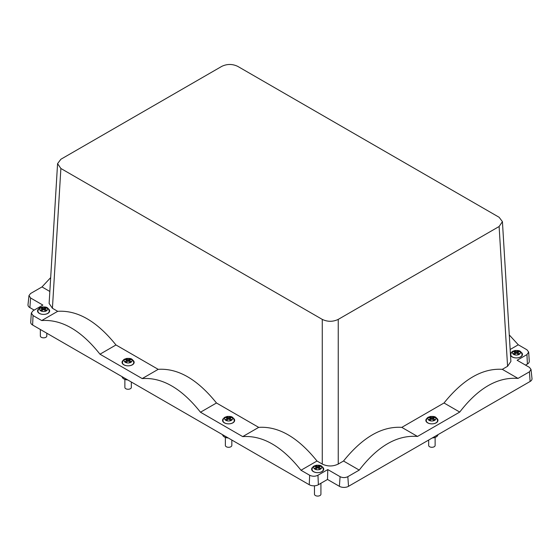 <?xml version="1.0" encoding="UTF-8"?>
<svg xmlns="http://www.w3.org/2000/svg" width="560" height="560" viewBox="0 0 560 560"><rect width="100%" height="100%" fill="white"/><g stroke="black" fill="none" stroke-linecap="round" stroke-linejoin="round"><path stroke-width="0.84" d="M527.38 364.056A6.461 3.731 0 0 0 529.27 361.284L528.675 352.065L526.96 354.585L527.38 364.056L525.539 365.12M529.424 371.833L530.117 381.465A6.461 3.731 0 0 0 532 378.595L531.013 369.404L529.424 371.833L518.014 378.413C497.658 376.831 478.233 388.045 459.739 412.062L417.515 436.443C397.152 434.854 377.727 446.075 359.233 470.092L347.83 476.672C345.247 477.897 342.671 477.897 340.088 476.672L327.789 469.574L317.954 475.251C315.189 476.567 312.424 476.567 309.659 475.251L300.993 470.253C282.121 446.446 262.696 435.232 242.711 436.604L200.487 412.223C181.615 388.423 162.19 377.209 142.205 378.574L99.981 354.2C81.116 330.393 61.684 319.179 41.706 320.551L57.701 311.318C77.497 310.051 96.922 321.265 115.976 344.967L99.981 354.2M530.117 381.465L348.523 486.311A6.461 3.731 0 0 1 339.388 486.311L327.509 479.451L318.374 484.729A6.461 3.731 0 0 1 309.239 484.729L32.62 325.024A6.461 3.731 0 0 1 30.73 322.245L31.325 313.026L33.04 310.758L42.875 305.081L30.576 297.983L28.987 295.554L30.576 293.51L41.986 286.93L50.68 277.613M34.181 310.1L29.883 307.615A6.461 3.731 0 0 1 28 304.745L28.987 295.554M41.706 320.551L33.04 315.546L31.325 313.026M327.509 479.451L327.789 469.574M526.96 354.585L517.125 360.262L529.424 367.36L531.013 369.404M509.278 334.936L518.294 344.792L526.96 349.797L528.675 352.065M41.986 286.93L49.84 291.466M300.993 470.253L316.988 461.02C297.934 437.318 278.502 426.104 258.706 427.371L216.482 402.99L200.487 412.223M242.711 436.604L258.706 427.371M223.86 418.194A6.055 3.5 0 0 0 222.551 420.371A6.055 3.5 0 0 0 222.796 421.351A6.055 3.5 0 0 0 229.467 423.829A6.055 3.5 0 0 0 234.661 420.371A6.055 3.5 0 0 0 234.416 419.384A6.055 3.5 0 0 0 233.352 418.194M142.205 378.574L158.2 369.341C178.003 368.081 197.428 379.295 216.482 402.99M158.2 369.341L115.976 344.967M123.354 360.171A6.055 3.5 0 0 0 122.045 362.341A6.055 3.5 0 0 0 122.29 363.328A6.055 3.5 0 0 0 128.961 365.806A6.055 3.5 0 0 0 134.155 362.341A6.055 3.5 0 0 0 133.91 361.361A6.055 3.5 0 0 0 132.846 360.171M359.233 470.092L343.518 461.02L338.24 464.065L338.24 319.389L499.121 226.506L502.425 221.662L510.881 361.459L507.577 366.296L502.299 369.341C482.503 368.081 463.078 379.295 444.024 402.99L459.739 412.062M502.299 369.341L518.014 378.413M417.515 436.443L401.8 427.371L444.024 402.99M427.154 418.194A6.055 3.5 0 0 0 425.845 420.371A6.055 3.5 0 0 0 426.09 421.351A6.055 3.5 0 0 0 432.761 423.829A6.055 3.5 0 0 0 437.955 420.371A6.055 3.5 0 0 0 437.71 419.384A6.055 3.5 0 0 0 436.646 418.194M343.518 461.02C362.572 437.318 381.997 426.104 401.8 427.371M510.16 349.489L518.294 344.792M122.15 363.006A6.055 3.5 180 0 1 122.451 362.404M133.749 362.404A6.055 3.5 180 0 1 133.91 362.677A6.055 3.5 180 0 1 134.05 363.006M522.067 354.487A6.055 3.5 180 0 1 522.228 354.767A6.055 3.5 180 0 1 522.361 355.089M510.489 355.019A6.055 3.5 180 0 1 510.762 354.487M425.95 421.029A6.055 3.5 180 0 1 426.251 420.427M437.549 420.427A6.055 3.5 180 0 1 437.71 420.707A6.055 3.5 180 0 1 437.85 421.029M311.738 469.826A6.055 3.5 180 0 1 312.039 469.224M323.337 469.224A6.055 3.5 180 0 1 323.498 469.497A6.055 3.5 180 0 1 323.638 469.826M49.238 310.968A6.055 3.5 180 0 1 49.399 311.248A6.055 3.5 180 0 1 49.532 311.57M37.639 311.57A6.055 3.5 180 0 1 37.933 310.968M234.255 420.427A6.055 3.5 180 0 1 234.416 420.707A6.055 3.5 180 0 1 234.556 421.029M222.656 421.029A6.055 3.5 180 0 1 222.957 420.427M48.328 308.742A6.055 3.5 180 0 1 49.399 309.925A6.055 3.5 180 0 1 49.644 310.912A6.055 3.5 180 0 1 44.45 314.37A6.055 3.5 180 0 1 37.772 311.899A6.055 3.5 180 0 1 37.527 310.912A6.055 3.5 180 0 1 38.836 308.742M322.434 466.991A6.055 3.5 180 0 1 323.498 468.181A6.055 3.5 180 0 1 323.743 469.161A6.055 3.5 180 0 1 318.549 472.626A6.055 3.5 180 0 1 311.878 470.148A6.055 3.5 180 0 1 311.633 469.161A6.055 3.5 180 0 1 312.942 466.991M521.164 352.261A6.055 3.5 180 0 1 522.228 353.444A6.055 3.5 180 0 1 522.473 354.431A6.055 3.5 180 0 1 517.279 357.896A6.055 3.5 180 0 1 510.601 355.418A6.055 3.5 180 0 1 510.503 355.187M510.426 353.913A6.055 3.5 180 0 1 511.672 352.261M437.906 434.707A6.02 3.472 180 0 1 432.292 437.948M127.708 379.925A6.02 3.472 180 0 1 122.325 377.433A6.02 3.472 180 0 1 122.094 376.677M228.214 437.948A6.02 3.472 180 0 1 222.831 435.456A6.02 3.472 180 0 1 222.6 434.707M338.24 464.065C332.913 466.592 327.586 466.592 322.266 464.065L316.988 461.02M338.24 319.389C332.913 321.916 327.586 321.916 322.266 319.389L60.879 168.483L57.575 163.639L60.879 159.257L221.76 66.374C227.087 63.84 232.414 63.84 237.734 66.374L499.121 217.28L502.425 221.662M57.575 163.639L49.119 303.429L52.423 308.273L60.879 168.483M57.701 311.318L52.423 308.273M514.731 350.973L513.59 351.631L515.27 352.296L513.59 353.57L514.731 354.235L516.418 352.954L518.098 354.235L519.239 353.57L517.559 352.296L519.239 351.631L518.098 350.973L516.418 351.638L514.731 350.973L515.914 353.297M517.559 353.78L517.559 352.296M516.908 353.29L518.098 350.973M515.27 353.78L515.27 352.296M516.418 352.954L516.418 351.638M430.22 416.913L429.079 417.571L430.759 418.236L429.079 419.51L430.22 420.168L431.9 418.894L433.58 420.168L434.168 419.832L434.721 419.51L433.041 418.236L434.721 417.571L433.58 416.913L431.9 417.578L430.22 416.913L431.403 419.237M433.041 419.72L433.041 418.236M432.39 419.23L433.58 416.913M430.759 419.72L430.759 418.236M431.9 418.894L431.9 417.578M435.127 437.416L435.127 445.424A3.227 1.862 180 0 1 434.182 446.747A3.227 1.862 180 0 1 430.661 447.153A3.227 1.862 180 0 1 428.666 445.424L428.666 440.041M316.008 465.703L314.867 466.368L316.547 467.033L314.867 468.307L316.008 468.965L317.688 467.691L319.368 468.965L320.516 468.307L318.829 467.033L320.509 466.368L319.368 465.703L317.688 466.368L316.008 465.703L317.191 468.027M318.829 468.517L318.829 467.033M318.185 468.027L319.368 465.703M316.547 468.517L316.547 467.033M317.688 467.691L317.688 466.368M320.922 483.259L320.922 494.221A3.227 1.862 180 0 1 319.977 495.537A3.227 1.862 180 0 1 316.456 495.943A3.227 1.862 180 0 1 314.461 494.221L314.461 485.8M226.926 416.913L225.785 417.571L227.465 418.236L225.785 419.51L226.926 420.168L228.606 418.894L230.286 420.168L230.874 419.832L231.427 419.51L229.747 418.236L231.427 417.571L230.286 416.913L228.606 417.578L226.926 416.913L228.109 419.237M229.747 419.72L229.747 418.236M229.096 419.23L230.286 416.913M227.465 419.72L227.465 418.236M228.606 418.894L228.606 417.578M231.833 440.041L231.833 445.424A3.227 1.862 180 0 1 230.888 446.747A3.227 1.862 180 0 1 227.367 447.153A3.227 1.862 180 0 1 225.372 445.424L225.372 437.416M41.902 307.454L40.761 308.112L42.441 308.777L40.761 310.051L41.902 310.709L43.582 309.435L45.269 310.716L46.41 310.051L44.73 308.777L46.41 308.112L45.269 307.454L43.582 308.119L41.902 307.454L43.085 309.778M44.73 310.261L44.73 308.777M44.079 309.771L45.269 307.454M42.441 310.261L42.441 308.777M43.582 309.435L43.582 308.119M46.816 333.221L46.816 335.972A3.227 1.862 180 0 1 45.871 337.288A3.227 1.862 180 0 1 42.35 337.694A3.227 1.862 180 0 1 40.355 335.972L40.355 329.49M126.42 358.883L125.279 359.541L126.959 360.206L125.279 361.487L126.42 362.145L128.1 360.871L129.78 362.145L130.921 361.487L129.241 360.206L130.921 359.541L129.78 358.883L128.1 359.548L126.42 358.883L127.603 361.207M129.241 361.697L129.241 360.206M128.597 361.207L129.78 358.883M126.959 361.697L126.959 360.206M128.1 360.871L128.1 359.548M131.334 382.011L131.334 387.401A3.227 1.862 180 0 1 130.382 388.717A3.227 1.862 180 0 1 126.861 389.123A3.227 1.862 180 0 1 124.873 387.401L124.873 379.386M30.576 297.983L29.883 307.615M33.04 315.546L32.62 325.024M309.659 475.251L309.239 484.729M317.954 475.251L318.374 484.729M340.088 476.672L339.388 486.311M347.83 476.672L348.523 486.311M322.266 464.065L322.266 319.389M507.577 366.296L499.121 226.506M517.531 354.97A3.976 2.296 180 0 1 512.995 353.941A3.976 2.296 180 0 1 513.604 351.141A3.976 2.296 180 0 1 515.298 350.567A3.976 2.296 180 0 1 519.834 351.596A3.976 2.296 180 0 1 519.225 354.389A3.976 2.296 180 0 1 517.531 354.97M510.762 354.648C511.126 352.751 511.847 351.61 512.918 351.232L515.102 350.469C517.958 350.609 520.919 349.776 522.067 354.648A5.656 3.262 180 0 1 520.415 356.958A5.656 3.262 180 0 1 518.007 357.784A5.656 3.262 180 0 1 510.762 354.648L510.762 355.684M433.02 420.91A3.976 2.296 180 0 1 428.477 419.874A3.976 2.296 180 0 1 429.086 417.081A3.976 2.296 180 0 1 430.78 416.5A3.976 2.296 180 0 1 435.316 417.536A3.976 2.296 180 0 1 434.714 420.329A3.976 2.296 180 0 1 433.02 420.91M426.244 420.588C426.615 418.691 427.329 417.55 428.407 417.172L430.584 416.409C433.447 416.549 436.401 415.709 437.556 420.588A5.656 3.262 180 0 1 435.897 422.898A5.656 3.262 180 0 1 433.489 423.717A5.656 3.262 180 0 1 426.244 420.588L426.244 421.624M318.808 469.7A3.976 2.296 180 0 1 314.272 468.671A3.976 2.296 180 0 1 314.881 465.878A3.976 2.296 180 0 1 316.568 465.297A3.976 2.296 180 0 1 321.111 466.326A3.976 2.296 180 0 1 320.502 469.126A3.976 2.296 180 0 1 318.808 469.7M312.039 469.385C312.403 467.481 313.124 466.347 314.195 465.969L316.372 465.206C319.235 465.339 322.189 464.506 323.344 469.385A5.656 3.262 180 0 1 321.685 471.688A5.656 3.262 180 0 1 319.284 472.514A5.656 3.262 180 0 1 312.039 469.385L312.039 470.421M229.726 420.91A3.976 2.296 180 0 1 225.183 419.874A3.976 2.296 180 0 1 225.792 417.081A3.976 2.296 180 0 1 227.486 416.5A3.976 2.296 180 0 1 232.022 417.536A3.976 2.296 180 0 1 231.42 420.329A3.976 2.296 180 0 1 229.726 420.91M222.95 420.588C223.321 418.691 224.035 417.55 225.113 417.172L227.29 416.409C230.153 416.549 233.107 415.709 234.262 420.588A5.656 3.262 180 0 1 232.603 422.898A5.656 3.262 180 0 1 230.195 423.717A5.656 3.262 180 0 1 222.95 420.588L222.95 421.624M44.702 311.451A3.976 2.296 180 0 1 40.166 310.422A3.976 2.296 180 0 1 40.775 307.622A3.976 2.296 180 0 1 42.469 307.048A3.976 2.296 180 0 1 47.005 308.077A3.976 2.296 180 0 1 46.396 310.87A3.976 2.296 180 0 1 44.702 311.451M37.933 311.129C38.297 309.232 39.018 308.091 40.089 307.713L42.273 306.95C45.129 307.09 48.083 306.25 49.238 311.129A5.656 3.262 180 0 1 47.579 313.439A5.656 3.262 180 0 1 45.178 314.265A5.656 3.262 180 0 1 37.933 311.129L37.933 312.165M129.22 362.88A3.976 2.296 180 0 1 124.684 361.851A3.976 2.296 180 0 1 125.286 359.058A3.976 2.296 180 0 1 126.98 358.477A3.976 2.296 180 0 1 131.523 359.506A3.976 2.296 180 0 1 130.914 362.306A3.976 2.296 180 0 1 129.22 362.88M122.444 362.565C122.815 360.661 123.536 359.527 124.607 359.142L126.784 358.386C129.647 358.519 132.601 357.686 133.756 362.565A5.656 3.262 180 0 1 132.097 364.868A5.656 3.262 180 0 1 129.689 365.694A5.656 3.262 180 0 1 122.444 362.565L122.444 363.601M522.067 354.648L522.067 355.684M437.556 420.588L437.556 421.624M323.344 469.385L323.344 470.421M234.262 420.588L234.262 421.624M49.238 311.129L49.238 312.165M133.756 362.565L133.756 363.601"/></g></svg>

